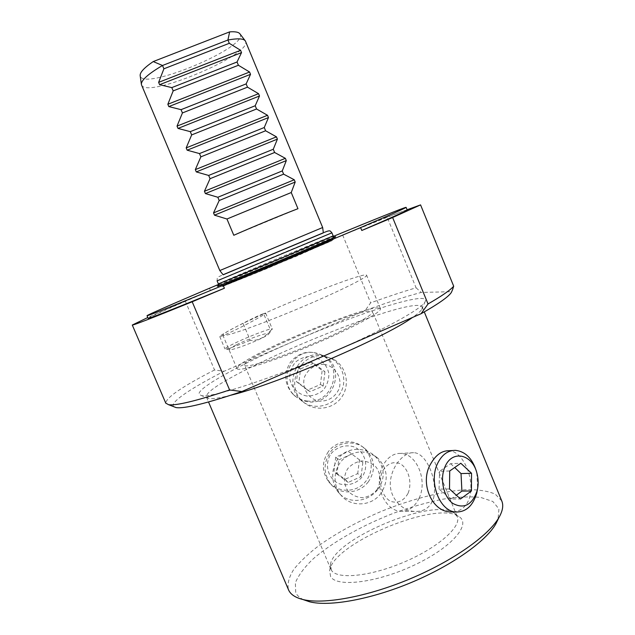 <?xml version="1.0" encoding="UTF-8"?>
<svg xmlns="http://www.w3.org/2000/svg" width="635" height="635" viewBox="0 0 635 635"><rect width="100%" height="100%" fill="white"/><g stroke="black" fill="none" stroke-linecap="round" stroke-linejoin="round"><path stroke-width="0.48" stroke-dasharray="3.17 2.38" d="M244.848 365.482C247.221 368.054 278.328 358.33 313.079 343.678C347.845 329.065 374.61 314.428 372.602 311.721C369.864 303.72 239.887 358.084 244.65 365.244L244.848 365.482M331.351 570.151L330.446 564.531C333.613 539.012 432.8 497.522 453.961 512.858L457.192 516.438C462.082 526.177 438.507 547.433 404.281 561.999C370.11 576.675 336.677 579.739 331.351 570.151M377.444 489.918C367.387 502.603 347.345 504.309 338.209 492.117C330.367 482.275 330.962 465.804 339.86 456.581C348.829 447.048 365.03 447.151 374.785 455.898C385.016 466.749 385.905 478.084 377.444 489.918M321.135 355.068L330.843 358.259C344.448 365.53 347.932 384.342 338.439 395.811C329.16 407.805 310.872 409.964 300.728 399.955C283.281 384.477 296.982 350.845 321.135 355.068M433.554 498.181C437.999 480.481 426.331 452.612 413.655 452.699C404.185 452.112 392.303 465.13 390.501 480.576C388.374 496.26 400.891 510.516 414.25 511.437C424.124 511.873 430.554 507.452 433.554 498.181M387.072 216.995L402.669 211.36C390.684 215.694 356.918 229.314 318.325 245.253L387.072 216.995L416.092 287.814C402.733 291.719 387.588 296.728 370.657 302.839L365.149 310.515C386.842 302.633 405.535 296.601 421.219 292.433L451.795 291.687M365.149 310.515L295.267 340.614C243.34 362.871 196.628 388.001 199.128 394.327L201.406 395.597C210.622 398.383 271.455 378.849 332.478 352.195C383.072 330.303 420.997 309.229 424.902 302.109C433.118 289.195 360.037 312.444 295.267 340.614L224.131 371.253L214.535 369.983L185.293 301.109L147.796 317.516M342.654 235.037L370.657 302.839M416.092 287.814L421.219 292.433M407.178 209.971L402.669 211.36L407.091 209.764M219.281 285.123C233.458 278.519 318.77 242.84 333.423 237.379M218.646 284.401L333.343 236.379M214.535 369.983C182.475 386.445 166.219 397.502 165.767 403.138M173.712 406.678C169.164 402.614 191.143 388.096 224.131 371.253M330.565 576.469L329.636 570.484C333.073 543.385 436.253 500.229 458.756 516.469C471.765 523.931 452.271 547.235 414.488 565.007C376.809 582.922 336.352 587.629 330.565 576.469M303.689 599.789C299.752 597.94 297.109 595.543 295.751 592.574L295.346 582.859C298.394 575.326 304.411 567.269 313.396 558.673C333.383 541.393 364.125 524.351 396.319 512.199C412.472 506.563 428.069 502.206 443.111 499.142C457.502 496.935 470.027 496.364 480.695 497.427L492.847 501.491L498.943 508.905L498.015 519.438M501.721 500.84L495.252 494.141C488.22 491.109 478.957 489.601 467.455 489.617C443.047 490.871 411.536 499.039 380.905 511.548C357.688 521.502 337.201 532.717 319.445 545.187C308.673 553.434 300.125 561.499 293.791 569.373C288.981 576.977 287.195 583.716 288.433 589.597M230.965 395.176C219.773 398.026 212.392 399.129 208.804 398.494L206.51 397.248C200.454 381.881 414.203 292.497 422.259 306.999L421.743 309.42C420.481 311.38 417.401 314.063 412.488 317.452M206.51 397.248L208.526 401.987M368.308 481.854C359.013 494.252 339.408 495.53 330.422 483.6C323.604 473.75 323.374 463.558 329.716 453.041C337.471 441.389 355.235 439.579 365.482 449.064C375.118 459.256 376.055 470.186 368.308 481.854M314.317 352.671L323.469 355.695C347.075 367.506 333.2 405.606 308.229 401.812C303.014 401.209 298.466 399.105 294.577 395.502C277.685 380.722 291.481 348.726 314.317 352.671M453.057 511.977C461.018 511.159 466.479 506.539 469.424 498.102C475.297 479.401 463.106 450.691 448.77 450.739M185.293 301.109L210.447 290.552L209.471 288.25M318.325 245.253L317.381 242.975M148.138 318.31C148.193 317.548 174.744 305.808 210.447 290.552M236.537 344.726C249.65 338.209 272.494 330.644 268.549 334.2C266.001 337.455 234.712 350.052 230.005 349.718C227.949 349.575 230.124 347.909 236.537 344.726M250.222 340.312C237.522 345.63 229.322 348.559 225.615 349.115L225.004 348.988C224.965 348.337 227.973 346.527 234.029 343.567C248.063 336.669 272.248 327.422 272.304 328.986L270.685 330.454L263.684 313.777L243.07 323.366L250.222 340.312C257.77 340.987 264.597 337.701 270.685 330.454M263.62 313.626L265.652 313.158C266.502 313.849 244.785 325.628 230.465 332.288C223.734 335.431 220.154 336.844 219.734 336.542C217.932 335.963 254.897 316.643 263.62 313.626M270.931 264.811L327.89 241.617C331.787 240.379 307.959 250.746 277.614 263.438C247.277 276.13 222.814 285.964 226.1 284.194L270.931 264.811M243.07 323.366C229.552 329.954 222.822 333.931 222.893 335.304C223.282 337.622 257.008 325.922 296.91 309.221C336.828 292.537 368.411 276.908 366.593 275.193C365.577 272.026 306.372 294.497 263.684 313.777M378.436 307.888C365.855 306.951 292.021 335.59 256.334 354.806C243.046 361.879 236.593 366.474 236.974 368.578C237.919 372.205 272.121 361.823 311.928 345.146C351.75 328.509 382.73 311.634 380.381 308.594L378.436 307.888M449.715 470.979L439.555 471.313L450.612 463.677L460.804 463.256M449.509 488.99L439.047 489.125L450.985 498.991L460.494 498.983M439.047 489.125L439.555 471.313M450.612 463.677L454.7 467.511M450.985 498.991L456.375 495.236M476.822 472.837L477.655 488.386M419.092 498.213C427.863 480.433 416.631 453.215 400.455 453.43C389.398 452.906 379.484 465.423 379.349 480.751C379.063 496.07 388.747 510.262 399.963 511.262C408.273 511.651 414.647 507.301 419.092 498.213M407.98 493.498C403.55 501.094 397.724 503.682 390.501 501.277C381.73 496.443 377.873 481.679 382.595 471.035C387.223 463.518 393.089 461.081 400.193 463.701C408.718 468.678 412.448 482.925 407.98 493.498M306.872 396.018C297.966 394.398 291.163 387.453 289.663 378.412C289.703 372.277 291.663 366.832 295.537 362.077C300.315 358.251 305.729 356.37 311.785 356.441C320.675 358.108 327.414 365.054 328.898 374.047C328.851 380.151 326.906 385.572 323.064 390.319C318.325 394.152 312.928 396.049 306.872 396.018M296.466 381.706L298.807 383.143L300.577 368.872L298.212 367.689L296.466 381.706L307.61 390.096L320.445 384.477L322.175 370.499L324.953 371.729L313.666 363.188L311.079 362.093L322.175 370.499M298.212 367.689L311.079 362.093M307.61 390.096L310.134 391.676L323.191 385.953L320.445 384.477M298.807 383.143L310.134 391.676M323.191 385.953L324.953 371.729M300.577 368.872L313.666 363.188M306.975 400.939C332.192 405.011 344.686 366.57 321.921 355.132C309.832 349.631 299.339 351.965 290.457 362.125C283.44 373.697 284.353 384.492 293.203 394.518C297.109 398.153 301.696 400.296 306.975 400.939M323.866 356.029L333.391 359.148C346.543 366.411 350.48 385.262 341.424 397.502C332.613 409.924 313.523 411.885 302.665 401.36C284.353 385.596 300.149 351.981 323.866 356.029M324.183 364.371C315.182 364.315 308.673 368.403 304.657 376.618C301.141 387.628 308.396 399.518 319.619 401.201C328.612 401.209 335.097 397.113 339.074 388.922C342.559 377.968 335.391 366.125 324.183 364.371M331.065 453.684C336.971 446.675 346.281 444.095 354.671 447.119C365.482 452.358 369.078 466.717 362.156 476.901C356.298 483.894 347.02 486.529 338.606 483.545C327.731 478.353 324.072 463.899 331.065 453.684M348.472 451.461L362.839 462.431L348.472 451.461L335.732 457.168L334.002 471.114L345.019 479.322L348.178 482.417L361.093 476.583L357.727 473.591L345.019 479.322M359.45 459.684L357.727 473.591M335.732 457.168L338.725 459.883L336.979 474.075L334.002 471.114M351.679 454.073L338.725 459.883M336.979 474.075L348.178 482.417M362.839 462.431L361.093 476.583M328.295 451.731C321.707 461.955 321.826 471.932 328.644 481.687C337.066 492.387 354.187 493.149 363.934 483.354C373.856 473.742 373.61 456.414 363.418 447.548C353.584 438.38 336.264 440.396 328.295 451.731M381.103 493.149C371.8 506.706 350.306 507.603 340.566 494.681C332.407 484.624 333.526 468.551 343.027 459.343C354.52 449.969 366.093 449.548 377.754 458.073C387.763 468.678 388.874 480.37 381.103 493.149M376.682 490.085C381.246 482.917 381.032 473.9 376.134 467.193C372.15 463.367 367.379 461.28 361.839 460.939C356.322 461.796 351.655 464.336 347.829 468.543C343.225 475.726 343.448 484.799 348.385 491.514C352.401 495.332 357.18 497.403 362.72 497.721C368.229 496.832 372.88 494.284 376.682 490.085M223.369 274.947L323.398 233.101L223.369 274.947M239.99 33.933C249.38 46.919 142.01 91.829 140.176 75.692M141.589 85.05C146.574 99.092 252.031 54.848 245.586 41.402M233.791 235.275L297.958 208.701M219.821 270.55L322.659 227.52M219.583 286.782L219.734 286.742C221.829 286.79 333.669 240.006 334.304 238.816C340.677 235.069 213.924 288.06 219.583 286.782M222.266 286.536L259.342 270.216L331.454 240.673L297.283 255.865L222.266 286.536M224.211 285.718L253.651 274.05L328.573 242.229C330.843 241.102 330.041 241.268 326.16 242.729L270.907 265.366C244.499 276.447 221.956 286.242 224.211 285.718M270.923 264.811L225.909 284.393L283.837 260.834C312.912 248.618 332.875 239.863 327.485 241.744L270.923 264.811M284.274 260.699L237.553 280.003L223.393 285.282L313.317 247.237L331.351 240.292L324.842 243.34L284.274 260.699M324.247 232.426L223.028 274.757C215.892 277.9 218.408 277.13 217.265 278.027L217.091 280.86C216.21 280.773 332.407 232.172 331.914 232.831L331.914 232.831M333.184 235.895L333.184 235.902C333.573 234.99 217.4 283.575 218.376 283.909M223.076 274.733L323.358 232.791M323.35 232.767L223.06 274.717M457.192 516.438L372.602 311.721M330.883 569.278L244.65 365.244M422.259 306.999L424.275 311.904M421.743 309.42L424.902 302.109M208.804 398.494L201.406 395.597M268.549 334.2L272.018 329.486M230.005 349.718L225.615 349.115M219.734 336.542L225.004 348.988M265.652 313.158L272.304 328.986M217.289 286.21L219.734 286.742L223.306 286.147L266.033 268.962L331.494 240.887L334.304 238.816L335.645 236.704M327.89 241.617L226.1 284.194M380.381 308.594L366.593 275.193M236.974 368.578L222.893 335.304M330.446 564.531L329.636 570.484M453.961 512.858L458.756 516.469M455.525 450.35L452.636 450.509M413.655 452.692L400.455 453.43M414.25 511.453L399.963 511.262M293.203 394.518L294.577 395.51M321.921 355.132L323.477 355.679M300.728 399.963L302.665 401.36M330.843 358.259L333.391 359.148M328.644 481.687L330.406 483.616M363.418 447.548L365.482 449.064M338.209 492.117L340.566 494.681M374.793 455.898L377.754 458.073M323.112 233.228L223.623 274.844M333.359 237.808L331.772 239.966L324.755 243.364L284.297 260.683L229.91 283.035L222.369 285.734L219.639 285.377"/><path stroke-width="0.95" d="M451.35 292.449L452.612 289.576L451.35 292.449C448.556 296.775 438.452 303.871 421.053 313.738L428.03 303.959C441.754 296.061 450.31 290.139 453.692 286.202L420.568 204.891L392.636 217.527L361.791 230.489C392.422 217.241 407.551 210.407 407.178 209.971L406.106 207.359M165.767 403.138L168.553 404.685C175.99 405.852 196.342 400.939 229.6 389.953L241.864 391.549L421.053 313.738M428.03 303.959L392.636 217.527M452.612 289.576L453.692 286.202M407.091 209.764L420.568 204.891M333.423 237.379L335.645 236.704C335.129 237.76 219.242 286.234 217.289 286.21L219.281 285.123M147.796 317.516L132.286 325.033C132.866 325.493 152.837 317.746 192.191 301.776L224.385 288.242L223.139 285.298C173.712 305.649 148.344 315.785 147.026 315.722C146.574 315.325 173.363 303.609 209.471 288.25L218.646 284.401M223.139 285.298L360.593 227.584L361.791 230.489M333.343 236.379C373.777 219.702 405.503 206.97 406.106 207.343C406.432 207.669 391.263 214.416 360.593 227.584M192.191 301.776L229.6 389.953M241.864 391.549C206.105 403.535 184.182 408.876 176.093 407.591L173.712 406.678M498.015 519.438L495.816 523.931C485.91 541.345 452.064 565.452 411.353 582.47C370.657 599.503 329.414 606.806 309.65 601.805L303.689 599.789M288.433 589.597L288.6 589.994C290.568 594.431 295.323 597.606 302.879 599.511C323.421 604.695 366.879 596.932 409.916 578.914C452.961 560.927 488.672 535.567 498.967 517.485C502.753 510.834 503.674 505.285 501.721 500.84L424.275 311.904M412.488 317.452C385.405 337.431 275.979 384.421 230.965 395.176M452.636 450.509L448.77 450.723C441.658 450.739 435.634 455.12 430.697 463.883C419.521 482.076 431.292 511.231 450.017 511.913L453.057 511.977M224.385 288.242C174.935 308.515 149.519 318.54 148.145 318.325L148.138 318.31M445.048 466.685C439.579 478.592 443.405 496.721 452.826 503.428C463.994 509.286 472.099 505.079 477.139 490.807C478.52 485.124 478.48 479.361 477.012 473.519C472.67 454.215 452.176 449.326 445.048 466.685M471.432 490.982L460.494 498.983L449.509 488.99L449.715 470.979L460.804 463.256L471.543 473.265L461.026 473.583L461.907 491.077L471.432 490.982L471.543 473.265M454.7 467.511L461.026 473.583M456.375 495.236L461.907 491.077M477.655 488.386L476.774 493.03C472.964 505.881 465.947 512.207 455.724 512.008C439.563 511.302 428.434 481.886 437.531 463.598C441.841 454.755 447.842 450.342 455.525 450.35C465.606 451.548 472.631 458.764 476.615 471.995L476.822 472.837M141.383 84.296L140.176 75.692C139.763 72.501 144.113 67.794 153.225 61.563L229.64 31.877C235.363 31.456 238.816 32.139 239.99 33.933L245.094 40.608M323.358 232.831L322.659 227.52L245.372 40.965C243.705 38.529 237.895 38.211 227.933 40.013L162.489 65.492C148.368 73.835 141.335 80.089 141.375 84.249L141.589 85.05M162.489 65.492L153.225 61.563M229.64 31.877L227.925 40.021L229.291 43.307L163.893 68.802L162.504 65.5M229.291 43.307L240.57 50.3L241.522 52.61L237.045 61.992L171.791 87.606L159.607 84.685L158.631 82.359L163.893 68.802M237.045 61.992L238.403 65.262L173.172 90.9L171.791 87.606M238.403 65.262L249.579 72.025L250.531 74.327L246.142 83.891L181.046 109.657L168.815 106.585L167.846 104.259L173.172 90.9M246.142 83.891L247.499 87.162L182.428 112.943L181.046 109.657M247.499 87.162L258.556 93.686L259.509 95.98L255.206 105.743L190.278 131.643L177.998 128.421L177.03 126.103L182.428 112.943M255.206 105.743L256.564 108.998L191.659 134.922L190.278 131.643M256.564 108.998L267.518 115.292L268.47 117.578L264.255 127.524L199.485 153.575L187.158 150.193L186.19 147.891L191.659 134.922M264.255 127.524L265.605 130.778L200.858 156.845L199.485 153.575M265.605 130.778L276.455 136.843L277.4 139.121L273.272 149.257L208.669 175.443L196.294 171.918L195.326 169.616L200.858 156.845M273.272 149.257L274.622 152.495L210.042 178.705L208.669 175.443M274.622 152.495L285.361 158.329L286.306 160.607L282.273 170.926L217.829 197.255L205.407 193.572L204.438 191.278L210.042 178.705M282.273 170.926L283.615 174.157L219.194 200.509L217.829 197.255M233.791 235.275C253.46 226.608 281.892 214.836 297.958 208.701L291.243 192.532L226.957 219.004L233.791 235.275M283.615 174.157L294.251 179.768L295.196 182.039L291.243 192.532M226.957 219.004L214.487 215.178L213.527 212.892L219.194 200.509M322.659 227.52L219.813 270.55L141.534 84.931M324.247 232.426C331.026 229.521 330.129 231.235 331.914 232.831L217.091 280.86L218.384 283.916L283.345 257.318L333.184 235.895L333.359 237.808M218.376 283.909L219.639 285.377M323.358 232.791L223.076 274.733M223.06 274.717L323.35 232.767M158.631 82.359L240.57 50.3M241.522 52.61L159.607 84.685M167.846 104.259L249.579 72.025M250.531 74.327L168.815 106.585M177.03 126.103L258.556 93.686M259.509 95.98L177.998 128.421M186.19 147.891L267.518 115.292M268.47 117.578L187.158 150.193M195.326 169.616L276.455 136.843M277.4 139.121L196.294 171.918M204.438 191.278L285.361 158.329M286.306 160.607L205.407 193.572M295.196 182.039L214.487 215.178M213.527 212.892L294.251 179.768M132.286 325.033L165.838 403.304M208.526 401.987L288.6 589.994M495.816 523.931L498.967 517.485M309.65 601.805L302.879 599.511M176.093 407.591L168.553 404.685M147.026 315.722L148.145 318.325M477.012 473.519L476.615 471.995M477.139 490.807L476.774 493.03M455.724 512.008L450.017 511.929M331.914 232.831L333.184 235.895M223.099 274.772L219.813 270.542"/></g></svg>
